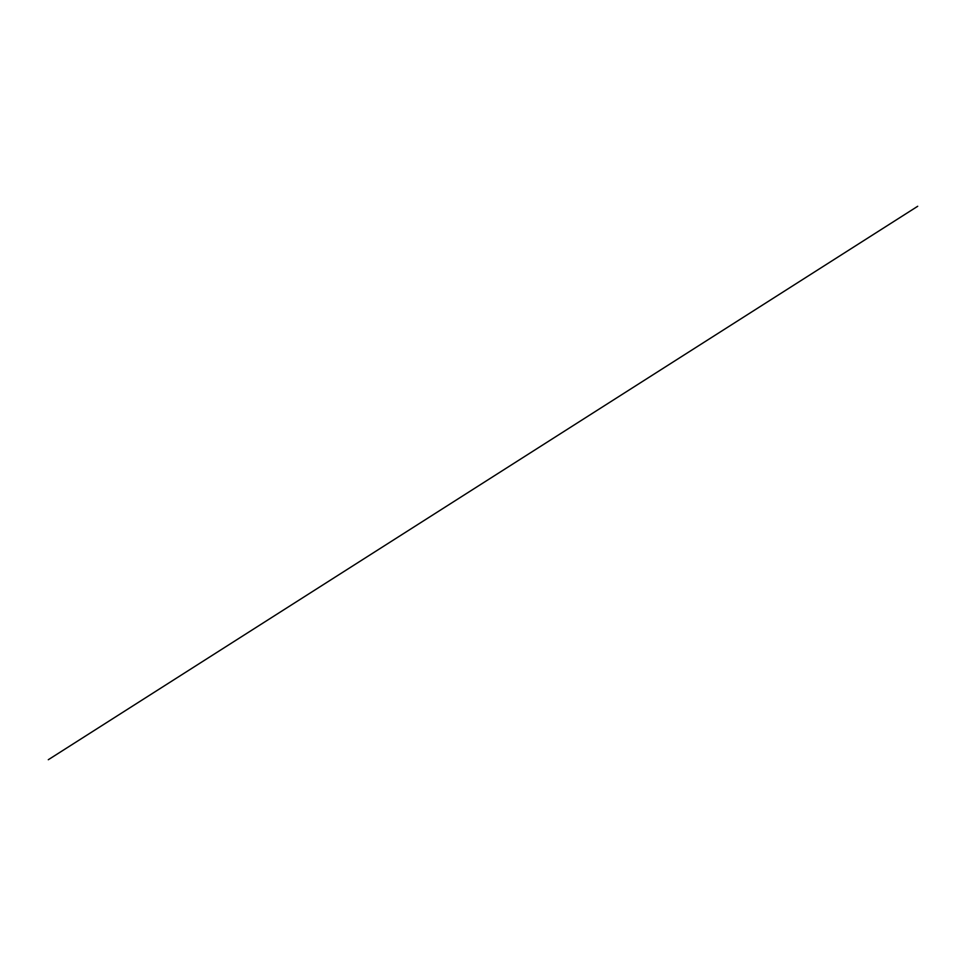 <?xml version="1.0" encoding="UTF-8"?>
<svg xmlns="http://www.w3.org/2000/svg" width="966" height="966" viewBox="0 0 966 966"><rect width="100%" height="100%" fill="white"/><g stroke="black" fill="none" stroke-linecap="round" stroke-linejoin="round"><path stroke-width="1.45" d="M917.7 206.277L48.3 759.723"/></g></svg>
